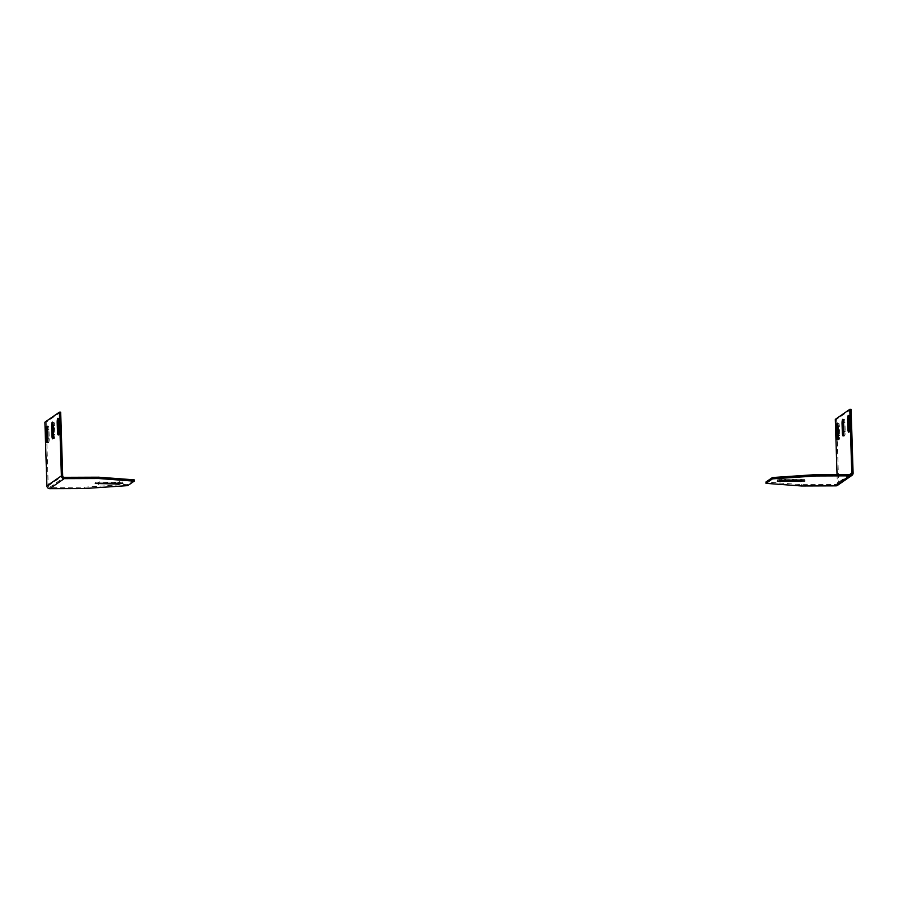 <?xml version="1.0" encoding="UTF-8"?>
<svg xmlns="http://www.w3.org/2000/svg" width="898" height="898" viewBox="0 0 898 898"><rect width="100%" height="100%" fill="white"/><g stroke="black" fill="none" stroke-linecap="round" stroke-linejoin="round"><path stroke-width="0.67" stroke-dasharray="4.49 3.37" d="M804.81 479.655L782.035 479.195L777.331 479.858L804.81 479.655M835.32 419.355L836.633 419.355L838.631 483.068A2.795 2.716 -124.7 0 1 837.486 485.38M837.048 474.548L837.318 483.079A1.459 1.414 -124.7 0 1 835.937 484.527L801.42 484.651L765.972 482.013M838.204 438.089A3.918 0.786 -90.2 0 0 838.878 439.84A3.918 0.786 -90.2 0 0 839.641 435.384L839.361 426.516A3.918 0.786 -90.2 0 0 838.564 423.149A3.918 0.786 -90.2 0 0 837.913 424.9M849.34 430.378A3.918 0.786 -90.2 0 0 850.002 432.14A3.918 0.786 -90.2 0 0 850.765 427.684L850.485 418.816A3.918 0.786 -90.2 0 0 849.688 415.437A3.918 0.786 -90.2 0 0 849.037 417.2M843.772 434.239A3.918 0.786 -90.2 0 0 844.434 435.99A3.918 0.786 -90.2 0 0 845.198 431.534L844.928 422.666A3.918 0.786 -90.2 0 0 844.131 419.287A3.918 0.786 -90.2 0 0 843.48 421.05M851.102 409.331L836.633 419.355M801.42 484.651L801.465 485.975M95.278 482.192L118.065 482.641L122.757 481.979L95.278 482.192M60.682 412.16L46.213 422.183L48.223 485.897A1.459 1.414 55.3 0 0 49.693 487.333L84.21 487.21L84.255 488.546M84.21 487.21L127.673 484.303L134.128 479.824M127.673 484.303L127.718 485.627M46.213 422.183L44.9 422.183M58.628 420.028A3.918 0.786 89.8 0 1 59.279 418.266A3.918 0.786 89.8 0 1 60.065 421.645L60.346 430.512A3.918 0.786 89.8 0 1 59.582 434.969A3.918 0.786 89.8 0 1 58.92 433.206M47.493 427.729A3.918 0.786 89.8 0 1 48.144 425.978A3.918 0.786 89.8 0 1 48.941 429.345L49.222 438.213A3.918 0.786 89.8 0 1 48.458 442.669A3.918 0.786 89.8 0 1 47.796 440.918M53.061 423.878A3.918 0.786 89.8 0 1 53.712 422.116A3.918 0.786 89.8 0 1 54.509 425.495L54.778 434.363A3.918 0.786 89.8 0 1 54.015 438.819A3.918 0.786 89.8 0 1 53.352 437.068M801.757 479.128L801.802 480.452M850.406 474.503L835.937 484.527M853.1 473.055L838.631 483.068M849.699 474.503L837.318 483.079M844.928 422.666L843.604 422.677M845.198 431.534L843.884 431.534M850.485 418.816L849.171 418.816M850.765 427.684L849.452 427.684M839.361 426.516L838.047 426.528M839.641 435.384L838.328 435.395M782.035 479.195L782.068 480.531M49.693 487.333L64.151 477.321M48.223 485.897L62.68 475.884M53.184 425.506L54.509 425.495M53.465 434.363L54.778 434.363M47.628 429.356L48.941 429.345M47.908 438.224L49.222 438.213M58.752 421.645L60.065 421.645M59.032 430.512L60.346 430.512M99.891 481.642L99.936 482.967M119.625 481.564L119.659 482.899M804.889 479.543L804.934 480.868M851.192 474.256L836.723 484.28M844.131 419.287L842.818 419.299M844.434 435.99L843.121 435.99M849.688 415.437L848.374 415.437M850.002 432.14L848.689 432.14M838.564 423.149L837.25 423.149M838.878 439.84L837.553 439.852M777.331 479.858L777.376 481.193M95.199 482.305L95.244 483.629M52.398 422.127L53.712 422.116M52.701 438.819L54.015 438.819M46.831 425.978L48.144 425.978M47.145 442.68L48.458 442.669M57.955 418.277L59.279 418.266M58.269 434.969L59.582 434.969M122.757 481.979L122.802 483.315"/><path stroke-width="1.35" d="M804.855 480.98L782.068 480.531L777.376 481.193L804.855 480.98M837.048 474.548L835.32 419.355L849.777 409.342L851.102 409.331L853.1 473.055A2.795 2.716 -124.7 0 1 850.451 475.839L815.923 475.962L815.878 474.627L850.406 474.503A1.459 1.414 -124.7 0 0 851.787 473.055L849.699 474.503M851.955 475.368L837.486 485.38A2.795 2.716 -124.7 0 1 835.982 485.852L801.465 485.975L766.005 483.349L765.972 482.013L772.426 477.545L815.878 474.627M772.426 477.545L772.46 478.87L766.005 483.349M772.46 478.87L815.923 475.962M837.913 424.9A3.918 0.786 -90.2 0 0 837.8 427.605L838.081 436.462A3.918 0.786 -90.2 0 0 838.204 438.089M849.037 417.2A3.918 0.786 -90.2 0 0 848.924 419.894L849.205 428.761A3.918 0.786 -90.2 0 0 849.34 430.378M843.48 421.05A3.918 0.786 -90.2 0 0 843.368 423.744L843.649 432.611A3.918 0.786 -90.2 0 0 843.772 434.239M836.487 427.605L836.768 436.473A3.918 0.786 -90.2 0 0 837.553 439.852A3.918 0.786 -90.2 0 0 838.328 435.395L838.047 426.528A3.918 0.786 -90.2 0 0 837.25 423.149A3.918 0.786 -90.2 0 0 836.487 427.605L837.8 427.605M847.611 419.894L847.892 428.761A3.918 0.786 -90.2 0 0 848.689 432.14A3.918 0.786 -90.2 0 0 849.452 427.684L849.171 418.816A3.918 0.786 -90.2 0 0 848.374 415.437A3.918 0.786 -90.2 0 0 847.611 419.894L848.924 419.894M842.055 423.755L842.324 432.611A3.918 0.786 -90.2 0 0 843.121 435.99A3.918 0.786 -90.2 0 0 843.884 431.534L843.604 422.677A3.918 0.786 -90.2 0 0 842.818 419.299A3.918 0.786 -90.2 0 0 842.055 423.755L843.368 423.744M849.777 409.342L851.787 473.055M95.323 483.517L118.109 483.977L122.802 483.315L95.323 483.517M98.679 477.197L64.151 477.321A1.459 1.414 55.3 0 1 62.68 475.884L60.682 412.16L59.369 412.171L44.9 422.183L46.898 485.908A2.795 2.716 55.3 0 0 49.727 488.669L84.255 488.546L127.718 485.627L134.161 481.16L134.128 479.824L98.679 477.197L98.713 478.522L134.161 481.16M59.369 412.171L61.367 475.884A2.795 2.716 55.3 0 0 64.196 478.645L98.713 478.522M57.191 422.734A3.918 0.786 89.8 0 1 57.955 418.277A3.918 0.786 89.8 0 1 58.752 421.645L59.032 430.512A3.918 0.786 89.8 0 1 58.269 434.969A3.918 0.786 89.8 0 1 57.472 431.59L57.191 422.734L58.505 422.722A3.918 0.786 89.8 0 1 58.628 420.028M46.067 430.434A3.918 0.786 89.8 0 1 46.831 425.978A3.918 0.786 89.8 0 1 47.628 429.356L47.908 438.224A3.918 0.786 89.8 0 1 47.145 442.68A3.918 0.786 89.8 0 1 46.348 439.302L46.067 430.434L47.381 430.434A3.918 0.786 89.8 0 1 47.493 427.729M51.635 426.584A3.918 0.786 89.8 0 1 52.398 422.127A3.918 0.786 89.8 0 1 53.184 425.506L53.465 434.363A3.918 0.786 89.8 0 1 52.701 438.819A3.918 0.786 89.8 0 1 51.916 435.451L51.635 426.584L52.948 426.572A3.918 0.786 89.8 0 1 53.061 423.878M58.92 433.206A3.918 0.786 89.8 0 1 58.785 431.59L58.505 422.722M47.796 440.918A3.918 0.786 89.8 0 1 47.661 439.29L47.381 430.434M53.352 437.068A3.918 0.786 89.8 0 1 53.229 435.44L52.948 426.572M850.451 475.839L835.982 485.852M843.649 432.611L842.324 432.611M849.205 428.761L847.892 428.761M838.081 436.462L836.768 436.473M800.208 480.464L800.241 481.53M780.485 480.576L780.519 481.609M98.342 483.023L98.376 484.044M49.727 488.669L64.196 478.645M46.898 485.908L61.367 475.884M51.916 435.451L53.229 435.44M46.348 439.302L47.661 439.29M57.472 431.59L58.785 431.59M118.076 482.899L118.109 483.977"/></g></svg>
